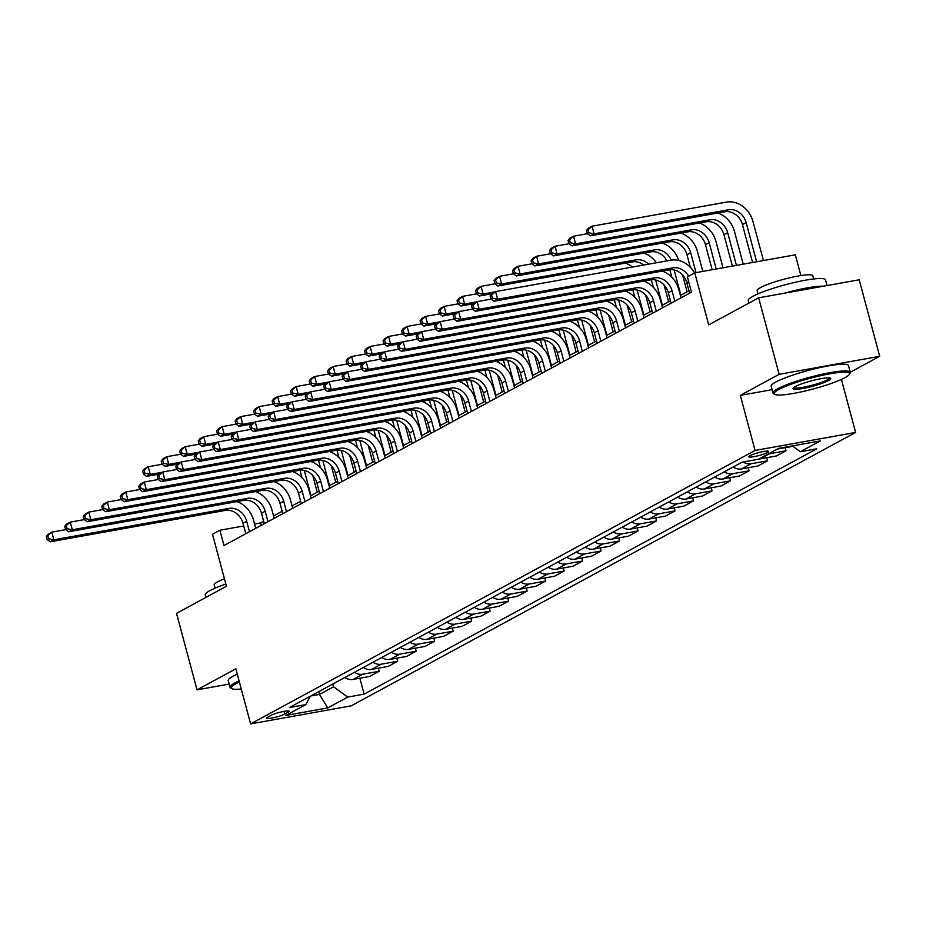 <?xml version="1.0" encoding="UTF-8"?>
<svg xmlns="http://www.w3.org/2000/svg" width="926" height="926" viewBox="0 0 926 926"><rect width="100%" height="100%" fill="white"/><g stroke="black" fill="none" stroke-linecap="round" stroke-linejoin="round"><path stroke-width="1.39" d="M750.037 455.65A10.244 1.458 165 0 0 748.833 456.75A10.244 1.458 165 0 0 756.473 456.159A10.244 1.458 165 0 0 767.423 452.536A10.244 1.458 165 0 0 768.626 451.448A10.244 1.458 165 0 0 760.987 452.038A10.244 1.458 165 0 0 750.037 455.65M800.886 275.554L795.33 254.824L694.778 272.846L687.381 276.851L691.479 292.153L223.999 545.541L219.902 530.239L212.505 534.244L226.442 586.274L176.519 613.336L197.018 689.847L229.185 684.082M850.265 372.252L879.7 356.302L859.201 279.791L758.649 297.813L779.148 374.324L740.314 395.367L755.072 450.453L855.624 432.442L841.421 379.417M755.072 450.453L250.61 723.889L351.162 705.867L855.624 432.442M879.7 356.302L779.148 374.324M284.733 714.062L287.986 712.302A9.92 1.412 165 0 0 289.144 711.249A9.92 1.412 165 0 0 281.747 711.816A9.92 1.412 165 0 0 271.133 715.323L267.88 717.083A9.92 1.412 165 0 0 266.723 718.148A9.92 1.412 165 0 0 274.119 717.569A9.92 1.412 165 0 0 284.733 714.062L284.004 711.353M310.719 695.993L319.493 694.419L333.545 686.803L347.701 697.093L364.138 694.141L816.825 448.786L800.388 451.726L792.401 445.915M347.701 697.093L327.735 707.915L285.879 715.416L305.846 704.593L310.349 696.19M800.388 451.726L820.355 440.903L778.511 448.404L758.533 459.227L742.096 462.178L289.41 707.545L305.846 704.593M694.778 272.846L708.714 324.876L758.649 297.813M250.61 723.889L235.852 668.792L197.018 689.847M263.655 521.315L260.669 522.924L254.557 524.023M243.723 525.968L219.902 530.239M688.967 290.776L680.39 295.429M670.482 300.8L661.905 305.453M651.985 310.823L643.408 315.477M633.488 320.847L624.911 325.501M615.003 330.871L606.426 335.525M596.506 340.895L587.929 345.548M578.021 350.919L569.444 355.572M559.524 360.943L550.947 365.585M541.027 370.967L532.45 375.609M522.542 380.991L513.965 385.633M504.045 391.015L495.468 395.657M485.56 401.039L476.983 405.681M467.063 411.051L458.486 415.705M448.566 421.075L440 425.728M430.081 431.099L421.504 435.752M411.584 441.123L403.007 445.776M393.099 451.147L384.522 455.8M374.602 461.171L366.025 465.824M356.116 471.195L347.539 475.848M337.62 481.219L329.043 485.872M319.123 491.243L310.546 495.885M300.637 501.267L292.06 505.909M282.141 511.291L273.564 515.932M318.752 691.629L319.493 694.419L327.735 707.915M332.804 684.013L333.545 686.803M261.306 525.32L260.669 522.924M364.138 694.141L359.878 678.226M344.866 677.485A12.802 10.892 61.5 0 0 353.13 679.429L369.578 676.478L379.185 671.269L378.364 668.202M768.476 453.844A12.802 10.892 61.5 0 0 769.575 453.705L786.012 450.765L785.19 447.686M786.012 450.765L776.405 455.974L759.957 458.926A12.802 10.892 61.5 0 1 758.857 459.053M743.127 461.993A12.802 10.892 61.5 0 0 751.079 463.729L767.527 460.789L766.705 457.71M767.527 460.789L757.908 465.998L741.471 468.95A12.802 10.892 61.5 0 1 733.195 466.993M724.317 471.809A12.802 10.892 61.5 0 0 732.593 473.753L749.03 470.813L748.208 467.734M749.03 470.813L739.423 476.022L722.975 478.962A12.802 10.892 61.5 0 1 714.698 477.017M705.832 481.833A12.802 10.892 61.5 0 0 714.096 483.777L730.545 480.837L729.723 477.758M730.545 480.837L720.926 486.046L704.478 488.986A12.802 10.892 61.5 0 1 696.213 487.041M687.335 491.856A12.802 10.892 61.5 0 0 695.611 493.801L712.048 490.849L711.226 487.782M712.048 490.849L702.429 496.07L685.992 499.01A12.802 10.892 61.5 0 1 677.716 497.065M668.838 501.88A12.802 10.892 61.5 0 0 677.114 503.825L693.551 500.873L692.729 497.806M693.551 500.873L683.944 506.094L667.496 509.034A12.802 10.892 61.5 0 1 659.231 507.089M650.353 511.904A12.802 10.892 61.5 0 0 658.617 513.849L675.066 510.897L674.244 507.83M675.066 510.897L665.447 516.118L649.01 519.058A12.802 10.892 61.5 0 1 640.734 517.113M631.856 521.928A12.802 10.892 61.5 0 0 640.132 523.873L656.569 520.921L655.747 517.854M656.569 520.921L646.961 526.142L630.513 529.082A12.802 10.892 61.5 0 1 622.237 527.137M613.371 531.952A12.802 10.892 61.5 0 0 621.635 533.897L638.083 530.945L637.262 527.878M638.083 530.945L628.465 536.154L612.028 539.106A12.802 10.892 61.5 0 1 603.752 537.161M594.874 541.976A12.802 10.892 61.5 0 0 603.15 543.921L619.587 540.969L618.765 537.902M619.587 540.969L609.968 546.178L593.531 549.13A12.802 10.892 61.5 0 1 585.255 547.185M576.377 552A12.802 10.892 61.5 0 0 584.653 553.945L601.101 550.993L600.268 547.926M601.101 550.993L591.482 556.202L575.034 559.154A12.802 10.892 61.5 0 1 566.77 557.209M557.892 562.013A12.802 10.892 61.5 0 0 566.156 563.957L582.604 561.017L581.783 557.938M582.604 561.017L572.986 566.226L556.549 569.177A12.802 10.892 61.5 0 1 548.273 567.233M539.395 572.036A12.802 10.892 61.5 0 0 547.671 573.981L564.108 571.041L563.286 567.962M564.108 571.041L554.5 576.25L538.052 579.201A12.802 10.892 61.5 0 1 529.776 577.257M520.91 582.06A12.802 10.892 61.5 0 0 529.174 584.005L545.622 581.065L544.801 577.986M545.622 581.065L536.004 586.274L519.567 589.225A12.802 10.892 61.5 0 1 511.291 587.281M502.413 592.084A12.802 10.892 61.5 0 0 510.689 594.029L527.125 591.089L526.304 588.01M527.125 591.089L517.507 596.298L501.07 599.249A12.802 10.892 61.5 0 1 492.794 597.293M483.916 602.108A12.802 10.892 61.5 0 0 492.192 604.053L508.64 601.113L507.807 598.034M508.64 601.113L499.021 606.322L482.573 609.262A12.802 10.892 61.5 0 1 474.309 607.317M465.431 612.132A12.802 10.892 61.5 0 0 473.707 614.077L490.143 611.137L489.322 608.058M490.143 611.137L480.525 616.346L464.088 619.286A12.802 10.892 61.5 0 1 455.812 617.341M446.934 622.156A12.802 10.892 61.5 0 0 455.21 624.101L471.647 621.149L470.825 618.082M471.647 621.149L462.039 626.37L445.591 629.31A12.802 10.892 61.5 0 1 437.327 627.365M428.449 632.18A12.802 10.892 61.5 0 0 436.713 634.125L453.161 631.173L452.339 628.106M453.161 631.173L443.542 636.393L427.106 639.334A12.802 10.892 61.5 0 1 418.83 637.389M409.952 642.204A12.802 10.892 61.5 0 0 418.228 644.149L434.664 641.197L433.843 638.13M434.664 641.197L425.046 646.417L408.609 649.357A12.802 10.892 61.5 0 1 400.333 647.413M391.455 652.228A12.802 10.892 61.5 0 0 399.731 654.173L416.179 651.221L415.346 648.154M416.179 651.221L406.56 656.43L390.112 659.381A12.802 10.892 61.5 0 1 381.848 657.437M372.97 662.252A12.802 10.892 61.5 0 0 381.246 664.197L397.682 661.245L396.86 658.178M397.682 661.245L388.063 666.454L371.627 669.405A12.802 10.892 61.5 0 1 363.351 667.461M354.473 672.276A12.802 10.892 61.5 0 0 362.749 674.221L379.185 671.269M777.354 449.029A12.802 10.892 61.5 0 0 778.453 448.902L792.934 446.309M740.314 395.367L772.076 389.672M249.499 531.721L246.698 521.269A16.008 13.612 61.5 0 0 229.011 508.397L53.858 539.789L50.154 541.791L225.307 510.411L229.011 508.397M245.795 533.723L242.994 523.271A16.008 13.612 61.5 0 0 225.307 510.411M236.94 501.614A24.007 20.418 -118.5 0 1 253.493 520.053L255.715 528.341M46.3 536.467L47.122 539.534L48.603 538.724L47.782 535.668L46.3 536.467L48.106 534.14L51.81 532.137L65.781 529.637M47.782 535.668L51.81 532.137L53.858 539.789L48.603 538.724M47.122 539.534L50.154 541.791M312.745 475.466L317.248 492.262M301.992 477.723L299.978 470.211M311.032 495.63L304.272 470.431M162.316 472.237L150.267 474.401L146.563 476.404L158.913 474.193M142.708 471.079L143.53 474.147L145 473.336L144.19 470.281L142.708 471.079L144.514 468.753L148.206 466.75L162.189 464.25M144.19 470.281L148.206 466.75L150.267 474.401L145 473.336M143.53 474.147L146.563 476.404M267.984 521.697L265.195 511.245A16.008 13.612 61.5 0 0 247.497 498.373L72.344 529.765L68.651 531.767L243.804 500.387L247.497 498.373M264.292 523.699L261.491 513.247A16.008 13.612 61.5 0 0 243.804 500.387M255.426 491.59A24.007 20.418 -118.5 0 1 271.978 510.029L274.2 518.328M64.797 526.443L65.607 529.51L67.089 528.7L66.267 525.644L64.797 526.443L66.603 524.116L70.295 522.114L84.278 519.613M66.267 525.644L70.295 522.114L72.344 529.765L67.089 528.7M65.607 529.51L68.651 531.767M286.481 511.673L283.68 501.221A16.008 13.612 61.5 0 0 265.993 488.361L90.841 519.741L87.148 521.743L262.289 490.363L265.993 488.361M282.777 513.675L279.988 503.223A16.008 13.612 61.5 0 0 262.289 490.363M273.922 481.566A24.007 20.418 -118.5 0 1 290.475 500.005L292.697 508.305M83.282 516.419L84.104 519.486L85.586 518.687L84.764 515.62L83.282 516.419L85.088 514.092L88.792 512.09L102.763 509.589M84.764 515.62L88.792 512.09L90.841 519.741L85.586 518.687M84.104 519.486L87.148 521.743M304.978 501.649L302.177 491.197A16.008 13.612 61.5 0 0 284.49 478.337L109.337 509.717L105.633 511.719L280.786 480.339L284.49 478.337M301.274 503.651L298.473 493.199A16.008 13.612 61.5 0 0 280.786 480.339M292.419 471.542A24.007 20.418 -118.5 0 1 308.971 489.981L311.194 498.281M101.779 506.395L102.601 509.462L104.071 508.663L103.261 505.596L101.779 506.395L103.585 504.068L107.289 502.066L121.26 499.565M103.261 505.596L107.289 502.066L109.337 509.717L104.071 508.663M102.601 509.462L105.633 511.719M331.242 465.442L335.744 482.238M320.489 467.699L318.475 460.187M329.517 485.606L322.769 460.407M180.801 462.224L168.752 464.377L165.059 466.38L177.41 464.169M161.193 461.055L162.015 464.123L163.497 463.313L162.675 460.257L161.193 461.055L163.011 458.729L166.703 456.726L180.674 454.226M162.675 460.257L166.703 456.726L168.752 464.377L163.497 463.313M162.015 464.123L165.059 466.38M349.727 455.418L354.23 472.214M338.985 457.675L336.971 450.163M348.014 475.582L341.266 450.383M199.298 452.201L187.249 454.353L183.545 456.356L195.895 454.145M179.69 451.031L180.512 454.099L181.994 453.3L181.172 450.233L179.69 451.031L181.496 448.705L185.2 446.702L199.171 444.202M181.172 450.233L185.2 446.702L187.249 454.353L181.994 453.3M180.512 454.099L183.545 456.356M368.224 445.394L372.727 462.19M357.471 447.652L355.457 440.139M366.511 465.558L359.751 440.359M217.784 442.177L205.734 444.33L202.042 446.332L214.392 444.121M198.176 441.007L198.997 444.075L200.479 443.276L199.657 440.209L198.176 441.007L199.993 438.681L203.685 436.678L217.668 434.178M199.657 440.209L203.685 436.678L205.734 444.33L200.479 443.276M198.997 444.075L202.042 446.332M323.463 491.625L320.662 481.173A16.008 13.612 61.5 0 0 302.976 468.313L127.823 499.693L124.13 501.707L299.283 470.315L302.976 468.313M319.771 493.627L316.97 483.187A16.008 13.612 61.5 0 0 299.283 470.315M310.905 461.518A24.007 20.418 -118.5 0 1 327.457 479.957L329.679 488.257M120.264 496.382L121.086 499.438L122.568 498.639L121.746 495.572L120.264 496.382L122.082 494.056L125.774 492.042L139.745 489.541M121.746 495.572L125.774 492.042L127.823 499.693L122.568 498.639M121.086 499.438L124.13 501.707M386.709 435.37L391.212 452.166M375.968 437.628L373.954 430.115M384.996 455.534L378.248 430.335M236.28 432.153L224.231 434.306L220.527 436.32L232.877 434.097M216.672 430.995L217.494 434.051L218.976 433.252L218.154 430.185L216.672 430.995L218.478 428.669L222.182 426.655L236.153 424.154M218.154 430.185L222.182 426.655L224.231 434.306L218.976 433.252M217.494 434.051L220.527 436.32M239.394 682.034A39.054 5.556 165 0 0 235.783 683.805A39.054 5.556 165 0 0 231.824 688.631A39.054 5.556 165 0 0 241.269 689.025M231.824 688.631L230.667 687.983A40.015 5.695 -15 0 1 230.053 687.3A40.015 5.695 -15 0 1 234.729 683.029A40.015 5.695 -15 0 1 239.093 680.911M205.954 597.374L205.283 594.874A40.015 5.695 -15 0 1 209.959 590.603A40.015 5.695 -15 0 1 225.851 584.051M215.087 588.16L214.219 584.931A28.81 4.098 -15 0 1 217.587 581.864A28.81 4.098 -15 0 1 224.439 578.808M230.053 687.3L228.247 680.564A40.015 5.695 -15 0 1 232.924 676.304A40.015 5.695 -15 0 1 237.287 674.174M778.72 389.522A39.054 5.556 165 0 0 774.749 394.36A39.054 5.556 165 0 0 805.933 390.818A39.054 5.556 165 0 0 845.033 377.646A39.054 5.556 165 0 0 849.408 374.359A39.054 5.556 165 0 0 823.11 375.146A39.054 5.556 165 0 0 778.72 389.522M774.749 394.36L773.592 393.712A40.015 5.695 -15 0 1 772.978 393.018A40.015 5.695 -15 0 1 777.655 388.758A40.015 5.695 -15 0 1 820.448 374.613A40.015 5.695 -15 0 1 850.276 372.31A40.015 5.695 -15 0 1 850.091 373.213L849.408 374.359M795.295 386.559A19.527 2.778 -15 0 1 814.845 379.973A19.527 2.778 -15 0 1 830.437 378.202A19.527 2.778 -15 0 1 828.446 380.609A19.527 2.778 -15 0 1 806.257 387.809A19.527 2.778 -15 0 1 793.107 388.202A19.527 2.778 -15 0 1 795.295 386.559M793.721 387.554A18.566 2.639 165 0 0 807.819 386.339A18.566 2.639 165 0 0 827.393 379.845A18.566 2.639 165 0 0 829.569 377.947M748.879 303.103L748.208 300.603A40.015 5.695 -15 0 1 752.896 296.332A40.015 5.695 -15 0 1 795.689 282.187A40.015 5.695 -15 0 1 825.506 279.884L827.034 285.555M758.012 293.878L757.144 290.66A28.81 4.098 -15 0 1 760.512 287.581A28.81 4.098 -15 0 1 791.325 277.406A28.81 4.098 -15 0 1 812.797 275.751L813.665 278.969M772.978 393.018L771.173 386.292A40.015 5.695 -15 0 1 775.849 382.021A40.015 5.695 -15 0 1 818.642 367.888A40.015 5.695 -15 0 1 848.471 365.573L850.276 372.31M784.692 293.137A40.015 5.695 -15 0 1 823.492 286.192M341.96 481.601L339.159 471.149A16.008 13.612 61.5 0 0 321.472 458.289L146.32 489.669L142.616 491.683L317.768 460.291L321.472 458.289M338.256 483.603L335.455 473.163A16.008 13.612 61.5 0 0 317.768 460.291M329.401 451.494A24.007 20.418 -118.5 0 1 345.954 469.933L348.176 478.233M138.761 486.358L139.583 489.414L141.065 488.615L140.243 485.548L138.761 486.358L140.567 484.032L144.271 482.018L158.242 479.518M140.243 485.548L144.271 482.018L146.32 489.669L141.065 488.615M139.583 489.414L142.616 491.683M360.445 471.577L357.644 461.125A16.008 13.612 61.5 0 0 339.958 448.265L164.805 479.656L161.112 481.659L336.265 450.267L339.958 448.265M356.753 473.58L353.952 463.139A16.008 13.612 61.5 0 0 336.265 450.267M347.887 441.47A24.007 20.418 -118.5 0 1 364.439 459.909L366.661 468.209M157.258 476.334L158.068 479.39L159.55 478.592L158.728 475.524L157.258 476.334L159.064 474.008L162.756 472.005L176.739 469.494M158.728 475.524L162.756 472.005L164.805 479.656L159.55 478.592M158.068 479.39L161.112 481.659M378.942 461.553L376.141 451.112A16.008 13.612 61.5 0 0 358.455 438.241L183.302 469.632L179.598 471.635L354.751 440.244L358.455 438.241M375.238 463.556L372.449 453.115A16.008 13.612 61.5 0 0 354.751 440.244M366.383 431.447A24.007 20.418 -118.5 0 1 382.936 449.886L385.158 458.185M175.743 466.31L176.565 469.366L178.047 468.568L177.225 465.512L175.743 466.31L177.549 463.984L181.253 461.981L195.224 459.47M177.225 465.512L181.253 461.981L183.302 469.632L178.047 468.568M176.565 469.366L179.598 471.635M397.428 451.529L394.638 441.089A16.008 13.612 61.5 0 0 376.94 428.217L201.799 459.609L198.095 461.611L373.247 430.22L376.94 428.217M393.735 453.532L390.934 443.091A16.008 13.612 61.5 0 0 373.247 430.22M384.88 421.434A24.007 20.418 -118.5 0 1 401.433 439.862L403.655 448.161M194.24 456.286L195.062 459.342L196.532 458.544L195.722 455.488L194.24 456.286L196.046 453.96L199.738 451.957L213.721 449.446M195.722 455.488L199.738 451.957L201.799 459.609L196.532 458.544M195.062 459.342L198.095 461.611M415.924 441.505L413.123 431.065A16.008 13.612 61.5 0 0 395.437 418.193L220.284 449.585L216.591 451.587L391.744 420.196L395.437 418.193M412.232 443.519L409.431 433.067A16.008 13.612 61.5 0 0 391.744 420.196M403.366 411.41A24.007 20.418 -118.5 0 1 419.918 429.849L422.14 438.137M212.725 446.263L213.547 449.318L215.029 448.52L214.207 445.464L212.725 446.263L214.543 443.936L218.235 441.933L232.206 439.422M214.207 445.464L218.235 441.933L220.284 449.585L215.029 448.52M213.547 449.318L216.591 451.587M405.206 425.347L409.709 442.142M394.453 427.604L392.439 420.091M403.493 445.51L396.733 420.311M254.777 422.129L242.728 424.282L239.024 426.296L251.374 424.073M235.169 420.971L235.991 424.027L237.461 423.228L236.639 420.161L235.169 420.971L236.975 418.645L240.667 416.631L254.65 414.13M236.639 420.161L240.667 416.631L242.728 424.282L237.461 423.228M235.991 424.027L239.024 426.296M423.703 415.323L428.206 432.118M412.95 417.58L410.936 410.068M421.978 435.486L415.23 410.287M273.263 412.105L261.213 414.269L257.521 416.272L269.871 414.049M253.655 410.947L254.476 414.003L255.958 413.204L255.136 410.137L253.655 410.947L255.46 408.621L259.164 406.618L273.135 404.106M255.136 410.137L259.164 406.618L261.213 414.269L255.958 413.204M254.476 414.003L257.521 416.272M442.188 405.299L446.691 422.094M431.447 407.567L429.433 400.044M440.475 425.462L433.727 400.264M291.759 402.081L279.71 404.245L276.006 406.248L288.356 404.037M272.151 400.923L272.973 403.979L274.443 403.18L273.633 400.125L272.151 400.923L273.957 398.597L277.661 396.594L291.632 394.082M273.633 400.125L277.661 396.594L279.71 404.245L274.443 403.18M272.973 403.979L276.006 406.248M460.685 395.275L465.188 412.07M449.932 397.543L447.918 390.02M458.972 415.45L452.212 390.24M310.245 392.057L298.195 394.221L294.503 396.224L306.853 394.013M290.637 390.899L291.459 393.955L292.94 393.156L292.118 390.101L290.637 390.899L292.454 388.573L296.146 386.57L310.129 384.058M292.118 390.101L296.146 386.57L298.195 394.221L292.94 393.156M291.459 393.955L294.503 396.224M479.17 385.251L483.673 402.058M468.429 387.519L466.415 380.007M477.457 405.426L470.709 380.216M328.742 382.033L316.692 384.197L312.988 386.2L325.339 383.989M309.134 380.875L309.955 383.931L311.437 383.132L310.615 380.077L309.134 380.875L310.939 378.549L314.643 376.546L328.614 374.035M310.615 380.077L314.643 376.546L316.692 384.197L311.437 383.132M309.955 383.931L312.988 386.2M434.421 431.481L431.62 421.041A16.008 13.612 61.5 0 0 413.934 408.169L238.781 439.561L235.077 441.563L410.23 410.172L413.934 408.169M430.717 433.495L427.916 423.043A16.008 13.612 61.5 0 0 410.23 410.172M421.862 401.386A24.007 20.418 -118.5 0 1 438.415 419.825L440.637 428.113M231.222 436.239L232.044 439.294L233.526 438.496L232.704 435.44L231.222 436.239L233.028 433.912L236.732 431.91L250.703 429.398M232.704 435.44L236.732 431.91L238.781 439.561L233.526 438.496M232.044 439.294L235.077 441.563M497.667 375.227L502.17 392.034M486.914 377.495L484.9 369.983M495.954 395.402L489.194 370.192M347.227 372.009L335.177 374.173L331.485 376.176L343.835 373.965M327.63 370.851L328.441 373.907L329.922 373.109L329.1 370.053L327.63 370.851L329.436 368.525L333.129 366.522L347.111 364.011M329.1 370.053L333.129 366.522L335.177 374.173L329.922 373.109M328.441 373.907L331.485 376.176M452.907 421.457L450.105 411.017A16.008 13.612 61.5 0 0 432.419 398.145L257.266 429.537L253.574 431.539L428.726 400.148L432.419 398.145M449.214 423.471L446.413 413.019A16.008 13.612 61.5 0 0 428.726 400.148M440.348 391.362A24.007 20.418 -118.5 0 1 456.9 409.801L459.122 418.089M249.719 426.215L250.529 429.282L252.011 428.472L251.189 425.416L249.719 426.215L251.525 423.888L255.217 421.886L269.2 419.385M251.189 425.416L255.217 421.886L257.266 429.537L252.011 428.472M250.529 429.282L253.574 431.539M516.164 365.203L520.655 382.01M505.411 367.472L503.397 359.959M514.439 385.378L507.691 360.168M365.724 361.985L353.674 364.15L349.982 366.152L362.332 363.941M346.116 360.827L346.937 363.895L348.419 363.085L347.597 360.029L346.116 360.827L347.921 358.501L351.625 356.498L365.596 353.998M347.597 360.029L351.625 356.498L353.674 364.15L348.419 363.085M346.937 363.895L349.982 366.152M471.403 411.445L468.602 400.993A16.008 13.612 61.5 0 0 450.916 388.121L275.763 419.513L272.059 421.515L447.212 390.124L450.916 388.121M467.699 413.447L464.898 402.995A16.008 13.612 61.5 0 0 447.212 390.124M458.845 381.338A24.007 20.418 -118.5 0 1 475.397 399.777L477.619 408.065M268.204 416.191L269.026 419.258L270.508 418.448L269.686 415.392L268.204 416.191L270.01 413.864L273.714 411.862L287.685 409.361M269.686 415.392L273.714 411.862L275.763 419.513L270.508 418.448M269.026 419.258L272.059 421.515M534.649 355.179L539.152 371.986M523.908 357.448L521.894 349.935M532.936 375.354L526.188 350.144M384.221 351.961L372.171 354.126L368.467 356.128L380.817 353.917M364.613 350.804L365.434 353.871L366.904 353.061L366.094 350.005L364.613 350.804L366.418 348.477L370.122 346.474L384.093 343.974M366.094 350.005L370.122 346.474L372.171 354.126L366.904 353.061M365.434 353.871L368.467 356.128M489.889 401.421L487.099 390.969A16.008 13.612 61.5 0 0 469.401 378.097L294.26 409.489L290.556 411.491L465.709 380.111L469.401 378.097M486.196 403.423L483.395 392.971A16.008 13.612 61.5 0 0 465.709 380.111M477.341 371.314A24.007 20.418 -118.5 0 1 493.894 389.753L496.116 398.053M286.701 406.167L287.523 409.234L288.993 408.424L288.171 405.368L286.701 406.167L288.507 403.84L292.199 401.838L306.182 399.337M288.171 405.368L292.199 401.838L294.26 409.489L288.993 408.424M287.523 409.234L290.556 411.491M553.146 345.166L557.649 361.962M542.393 347.424L540.379 339.911M551.433 365.33L544.673 340.131M402.706 341.949L390.656 344.102L386.964 346.104L399.314 343.893M383.098 340.78L383.92 343.847L385.401 343.037L384.579 339.981L383.098 340.78L384.915 338.453L388.607 336.451L402.579 333.95M384.579 339.981L388.607 336.451L390.656 344.102L385.401 343.037M383.92 343.847L386.964 346.104M508.386 391.397L505.584 380.945A16.008 13.612 61.5 0 0 487.898 368.073L312.745 399.465L309.053 401.467L484.205 370.087L487.898 368.073M504.693 393.4L501.892 382.947A16.008 13.612 61.5 0 0 484.205 370.087M495.827 361.29A24.007 20.418 -118.5 0 1 512.379 379.729L514.601 388.029M305.186 396.143L306.008 399.21L307.49 398.4L306.668 395.344L305.186 396.143L307.004 393.816L310.696 391.814L324.667 389.314M306.668 395.344L310.696 391.814L312.745 399.465L307.49 398.4M306.008 399.21L309.053 401.467M571.631 335.143L576.134 351.938M560.89 337.4L558.876 329.887M569.918 355.306L563.17 330.107M421.203 331.925L409.153 334.078L405.449 336.08L417.8 333.869M401.595 330.756L402.416 333.823L403.898 333.013L403.076 329.957L401.595 330.756L403.4 328.429L407.104 326.427L421.075 323.926M403.076 329.957L407.104 326.427L409.153 334.078L403.898 333.013M402.416 333.823L405.449 336.08M526.882 381.373L524.081 370.921A16.008 13.612 61.5 0 0 506.395 358.061L331.242 389.441L327.538 391.443L502.691 360.064L506.395 358.061M523.178 383.376L520.377 372.923A16.008 13.612 61.5 0 0 502.691 360.064M514.324 351.267A24.007 20.418 -118.5 0 1 530.876 369.705L533.098 378.005M323.683 386.119L324.505 389.186L325.987 388.388L325.165 385.32L323.683 386.119L325.489 383.792L329.193 381.79L343.164 379.29M325.165 385.32L329.193 381.79L331.242 389.441L325.987 388.388M324.505 389.186L327.538 391.443M590.128 325.119L594.631 341.914M579.375 327.376L577.361 319.864M588.415 345.282L581.655 320.083M439.688 321.901L427.638 324.054L423.946 326.056L436.296 323.845M420.091 320.732L420.902 323.799L422.383 323L421.561 319.933L420.091 320.732L421.897 318.405L425.59 316.403L439.572 313.902M421.561 319.933L425.59 316.403L427.638 324.054L422.383 323M420.902 323.799L423.946 326.056M545.368 371.349L542.567 360.897A16.008 13.612 61.5 0 0 524.88 348.037L349.727 379.417L346.035 381.419L521.188 350.04L524.88 348.037M541.675 373.352L538.874 362.899A16.008 13.612 61.5 0 0 521.188 350.04M532.809 341.243A24.007 20.418 -118.5 0 1 549.361 359.682L551.583 367.981M342.169 376.106L342.99 379.162L344.472 378.364L343.65 375.296L342.169 376.106L343.986 373.768L347.678 371.766L361.661 369.266M343.65 375.296L347.678 371.766L349.727 379.417L344.472 378.364M342.99 379.162L346.035 381.419M563.865 361.325L561.063 350.873A16.008 13.612 61.5 0 0 543.377 338.013L368.224 369.393L364.52 371.407L539.673 340.016L543.377 338.013M560.161 363.328L557.359 352.887A16.008 13.612 61.5 0 0 539.673 340.016M551.306 331.219A24.007 20.418 -118.5 0 1 567.858 349.658L570.08 357.957M360.665 366.083L361.487 369.138L362.969 368.34L362.147 365.272L360.665 366.083L362.471 363.756L366.175 361.742L380.146 359.242M362.147 365.272L366.175 361.742L368.224 369.393L362.969 368.34M361.487 369.138L364.52 371.407M582.35 351.301L579.56 340.849A16.008 13.612 61.5 0 0 561.862 327.989L386.721 359.369L383.017 361.383L558.17 329.992L561.862 327.989M578.657 353.304L575.856 342.863A16.008 13.612 61.5 0 0 558.17 329.992M569.791 321.195A24.007 20.418 -118.5 0 1 586.355 339.634L588.577 347.933M379.162 356.059L379.973 359.114L381.454 358.316L380.632 355.248L379.162 356.059L380.968 353.732L384.66 351.718L398.643 349.218M380.632 355.248L384.66 351.718L386.721 359.369L381.454 358.316M379.973 359.114L383.017 361.383M600.847 341.277L598.046 330.837A16.008 13.612 61.5 0 0 580.359 317.965L405.206 349.357L401.514 351.359L576.655 319.968L580.359 317.965M597.143 343.28L594.353 332.839A16.008 13.612 61.5 0 0 576.655 319.968M588.288 311.171A24.007 20.418 -118.5 0 1 604.84 329.61L607.062 337.909M397.648 346.035L398.469 349.09L399.951 348.292L399.129 345.224L397.648 346.035L399.453 343.708L403.157 341.706L417.128 339.194M399.129 345.224L403.157 341.706L405.206 349.357L399.951 348.292M398.469 349.09L401.514 351.359M619.344 331.253L616.542 320.813A16.008 13.612 61.5 0 0 598.856 307.941L423.703 339.333L419.999 341.335L595.152 309.944L598.856 307.941M615.64 333.256L612.838 322.815A16.008 13.612 61.5 0 0 595.152 309.944M606.785 301.147A24.007 20.418 -118.5 0 1 623.337 319.586L625.559 327.885M416.144 336.011L416.966 339.066L418.436 338.268L417.626 335.212L416.144 336.011L417.95 333.684L421.654 331.682L435.625 329.17M417.626 335.212L421.654 331.682L423.703 339.333L418.436 338.268M416.966 339.066L419.999 341.335M637.829 321.229L635.028 310.789A16.008 13.612 61.5 0 0 617.341 297.917L442.188 329.309L438.496 331.311L613.649 299.92L617.341 297.917M634.136 323.232L631.335 312.791A16.008 13.612 61.5 0 0 613.649 299.92M625.27 291.134A24.007 20.418 -118.5 0 1 641.822 309.562L644.045 317.861M434.63 325.987L435.451 329.043L436.933 328.244L436.111 325.188L434.63 325.987L436.447 323.66L440.139 321.658L454.122 319.146M436.111 325.188L440.139 321.658L442.188 329.309L436.933 328.244M435.451 329.043L438.496 331.311M656.326 311.205L653.524 300.765A16.008 13.612 61.5 0 0 635.838 287.893L460.685 319.285L456.981 321.287L632.134 289.896L635.838 287.893M652.622 313.22L649.82 302.767A16.008 13.612 61.5 0 0 632.134 289.896M643.767 281.11A24.007 20.418 -118.5 0 1 660.319 299.549L662.541 307.837M453.127 315.963L453.948 319.019L455.43 318.22L454.608 315.164L453.127 315.963L454.932 313.636L458.636 311.634L472.607 309.122M454.608 315.164L458.636 311.634L460.685 319.285L455.43 318.22M453.948 319.019L456.981 321.287M674.811 301.181L672.021 290.741A16.008 13.612 61.5 0 0 654.323 277.869L479.17 309.261L475.478 311.263L650.631 279.872L654.323 277.869M671.118 303.196L668.317 292.743A16.008 13.612 61.5 0 0 650.631 279.872M662.252 271.087A24.007 20.418 -118.5 0 1 678.804 289.525L681.038 297.813M471.623 305.939L472.434 308.995L473.915 308.196L473.093 305.14L471.623 305.939L473.429 303.612L477.121 301.61L491.104 299.098M473.093 305.14L477.121 301.61L479.17 309.261L473.915 308.196M472.434 308.995L475.478 311.263M689.604 293.172L686.814 282.719A16.008 13.612 61.5 0 0 669.116 269.848L493.975 301.239L497.667 299.237L492.412 298.172L491.59 295.116L490.109 295.915L490.93 298.982L492.412 298.172M688.62 276.179A16.008 13.612 61.5 0 0 672.82 267.846L497.667 299.237L495.618 291.586L670.771 260.194A24.007 20.418 -118.5 0 1 694.604 272.939M490.109 295.915L491.914 293.588L495.618 291.586L491.59 295.116M490.93 298.982L493.975 301.239M608.625 315.095L613.116 331.89M597.872 317.352L595.858 309.84M606.9 335.258L600.152 310.06M458.185 311.877L446.135 314.03L442.443 316.032L454.793 313.821M438.577 310.719L439.399 313.775L440.88 312.976L440.058 309.909L438.577 310.719L440.382 308.381L444.086 306.379L458.057 303.878M440.058 309.909L444.086 306.379L446.135 314.03L440.88 312.976M439.399 313.775L442.443 316.032M627.11 305.071L631.613 321.866M616.357 307.328L614.355 299.816M625.397 325.234L618.637 300.036M476.682 301.853L464.632 304.006L460.928 306.02L473.279 303.797M457.074 300.695L457.895 303.751L459.365 302.952L458.555 299.885L457.074 300.695L458.879 298.369L462.583 296.355L476.554 293.855M458.555 299.885L462.583 296.355L464.632 304.006L459.365 302.952M457.895 303.751L460.928 306.02M645.607 295.047L650.11 311.842M634.854 297.304L632.84 289.792M643.894 315.21L637.134 290.012M495.167 291.829L483.117 293.982L479.425 295.996L491.775 293.774M475.559 290.671L476.381 293.727L477.862 292.929L477.04 289.861L475.559 290.671L477.376 288.345L481.069 286.331L495.04 283.831M625.432 263.111A24.007 20.418 -118.5 0 1 632.527 267.047M477.04 289.861L481.069 286.331L483.117 293.982L477.862 292.929M476.381 293.727L479.425 295.996M664.092 285.023L668.595 301.818M653.351 287.28L651.337 279.768M662.379 305.186L655.631 279.988M643.651 265.056A16.008 13.612 61.5 0 0 632.296 261.884L497.91 285.972L501.614 283.969L496.359 282.905L495.537 279.837L494.056 280.647L494.878 283.703L496.359 282.905M648.628 264.165A16.008 13.612 61.5 0 0 636 259.882L501.614 283.969L499.565 276.318L513.536 273.807M494.056 280.647L495.861 278.321L499.565 276.318L495.537 279.837M643.929 253.099A24.007 20.418 -118.5 0 1 656.407 262.776M494.878 283.703L497.91 285.972M682.589 274.999L687.092 291.794M671.836 277.268L669.822 269.744M680.876 295.174L674.116 269.964M666.975 260.877A16.008 13.612 61.5 0 0 650.793 251.86L516.407 275.948L520.099 273.946L514.844 272.881L514.023 269.825L512.553 270.623L513.363 273.679L514.844 272.881M671.269 260.113A16.008 13.612 61.5 0 0 654.497 249.858L520.099 273.946L518.051 266.294L532.033 263.783M512.553 270.623L514.358 268.297L518.051 266.294L514.023 269.825M662.426 243.075A24.007 20.418 -118.5 0 1 678.665 260.461M513.363 273.679L516.407 275.948M680.911 233.051A24.007 20.418 -118.5 0 1 697.463 251.49L702.799 271.399M690.333 267.244L686.976 254.708A16.008 13.612 61.5 0 0 669.29 241.836L534.892 265.924L538.596 263.922L533.341 262.857L532.519 259.801L531.038 260.6L531.86 263.655L533.341 262.857M696.005 272.626L690.669 252.705A16.008 13.612 61.5 0 0 672.982 239.834L538.596 263.922L536.548 256.271L550.519 253.759M531.038 260.6L532.844 258.273L536.548 256.271L532.519 259.801M531.86 263.655L534.892 265.924M699.408 223.027A24.007 20.418 -118.5 0 1 715.96 241.466L723.009 267.788M712.175 269.721L705.462 244.684A16.008 13.612 61.5 0 0 687.775 231.813L553.389 255.9L557.093 253.898L551.827 252.833L551.016 249.777L549.535 250.576L550.357 253.631L551.827 252.833M716.215 269.003L709.166 242.681A16.008 13.612 61.5 0 0 691.479 229.81L557.093 253.898L555.033 246.247L569.015 243.735M549.535 250.576L551.34 248.249L555.033 246.247L551.016 249.777M550.357 253.631L553.389 255.9M717.893 213.003A24.007 20.418 -118.5 0 1 734.445 231.442L743.219 264.165M732.385 266.098L723.958 234.66A16.008 13.612 61.5 0 0 706.272 221.789L571.886 245.876L575.578 243.874L570.323 242.809L569.502 239.753L568.02 240.552L568.842 243.607L570.323 242.809M736.425 265.38L727.651 232.657A16.008 13.612 61.5 0 0 709.964 219.786L575.578 243.874L573.53 236.223L587.501 233.711M568.02 240.552L569.837 238.225L573.53 236.223L569.502 239.753M568.842 243.607L571.886 245.876M586.517 230.528L587.339 233.595L588.82 232.785L587.998 229.729L586.517 230.528L588.323 228.201L592.027 226.199L726.412 202.111A24.007 20.418 -118.5 0 1 752.942 221.418L763.429 260.542M752.595 262.486L742.455 224.636A16.008 13.612 61.5 0 0 724.757 211.776L590.371 235.852L594.075 233.85L588.82 232.785M756.635 261.757L746.148 222.634A16.008 13.612 61.5 0 0 728.461 209.762L594.075 233.85L592.027 226.199L587.998 229.729M587.339 233.595L590.371 235.852M362.749 674.221L353.13 679.429M381.246 664.197L371.627 669.405M399.731 654.173L390.112 659.381M418.228 644.149L408.609 649.357M436.713 634.125L427.106 639.334M455.21 624.101L445.591 629.31M473.707 614.077L464.088 619.286M492.192 604.053L482.573 609.262M510.689 594.029L501.07 599.249M529.174 584.005L519.567 589.225M547.671 573.981L538.052 579.201M566.156 563.957L556.549 569.177M584.653 553.945L575.034 559.154M603.15 543.921L593.531 549.13M621.635 533.897L612.028 539.106M640.132 523.873L630.513 529.082M658.617 513.849L649.01 519.058M677.114 503.825L667.496 509.034M695.611 493.801L685.992 499.01M714.096 483.777L704.478 488.986M732.593 473.753L722.975 478.962M751.079 463.729L741.471 468.95M769.575 453.705L759.957 458.926M779.785 448.172L778.453 448.902M287.616 710.902L287.986 712.302M242.994 523.271L246.698 521.269M261.491 513.247L265.195 511.245M279.988 503.223L283.68 501.221M298.473 493.199L302.177 491.197M316.97 483.187L320.662 481.173M335.455 473.163L339.159 471.149M353.952 463.139L357.644 461.125M372.449 453.115L376.141 451.112M390.934 443.091L394.638 441.089M409.431 433.067L413.123 431.065M427.916 423.043L431.62 421.041M446.413 413.019L450.105 411.017M464.898 402.995L468.602 400.993M483.395 392.971L487.099 390.969M501.892 382.947L505.584 380.945M520.377 372.923L524.081 370.921M538.874 362.899L542.567 360.897M557.359 352.887L561.063 350.873M575.856 342.863L579.56 340.849M594.353 332.839L598.046 330.837M612.838 322.815L616.542 320.813M631.335 312.791L635.028 310.789M649.82 302.767L653.524 300.765M668.317 292.743L672.021 290.741M686.814 282.719L688.678 281.701M669.116 269.848L672.82 267.846M632.296 261.884L636 259.882M650.793 251.86L654.497 249.858M686.976 254.708L690.669 252.705M669.29 241.836L672.982 239.834M705.462 244.684L709.166 242.681M687.775 231.813L691.479 229.81M723.958 234.66L727.651 232.657M706.272 221.789L709.964 219.786M742.455 224.636L746.148 222.634M724.757 211.776L728.461 209.762"/></g></svg>

